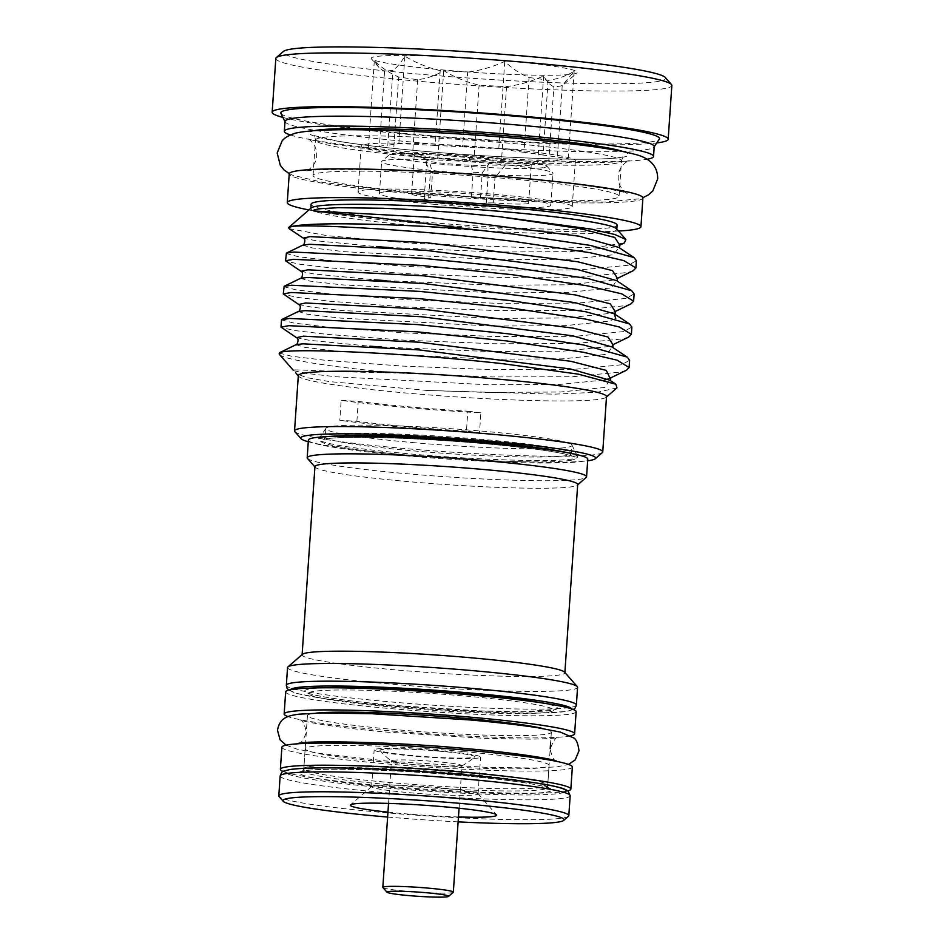 <?xml version="1.0" encoding="UTF-8"?>
<svg xmlns="http://www.w3.org/2000/svg" width="944" height="944" viewBox="0 0 944 944"><rect width="100%" height="100%" fill="white"/><g stroke="black" fill="none" stroke-linecap="round" stroke-linejoin="round"><path stroke-width="0.71" stroke-dasharray="4.72 3.54" d="M567.804 790.895A145.577 9.924 3.9 0 1 382.332 785.774A145.577 9.924 3.9 0 1 283.165 771.484M572.359 766.988A145.577 9.924 3.9 0 1 383.842 763.649A145.577 9.924 3.9 0 1 281.89 747.188M463.469 751.589A122.236 8.331 3.9 0 1 549.078 765.407A122.236 8.331 3.9 0 1 390.781 762.599A122.236 8.331 3.9 0 1 305.172 748.781A122.236 8.331 3.9 0 1 463.469 751.589M461.958 773.702A122.236 8.331 3.9 0 1 547.567 787.532A122.236 8.331 3.9 0 1 389.27 784.712A122.236 8.331 3.9 0 1 303.661 770.894A122.236 8.331 3.9 0 1 461.958 773.702M393.046 760.298A35.341 2.407 3.9 0 1 437.214 761.714A35.341 2.407 3.9 0 1 461.958 765.702A35.341 2.407 3.9 0 1 461.734 765.95A35.341 2.407 3.9 0 1 460.353 766.304A35.341 2.407 3.9 0 1 416.198 764.888A35.341 2.407 3.9 0 1 391.642 761.171A35.341 2.407 3.9 0 1 391.441 760.899A35.341 2.407 3.9 0 1 393.046 760.298M441.509 751.377A47.578 3.245 -176.1 0 0 379.995 750.515A47.578 3.245 -176.1 0 0 413.224 755.66A47.578 3.245 -176.1 0 0 474.714 756.97A47.578 3.245 -176.1 0 0 441.509 751.377M453.25 892.316A35.341 2.407 3.9 0 1 451.739 892.753A35.341 2.407 3.9 0 1 413.885 891.868A35.341 2.407 3.9 0 1 382.898 887.513M466.454 431.101A141.411 9.641 3.9 0 1 408.032 426.759A141.411 9.641 3.9 0 1 356.891 421.319A166.687 11.363 -176.1 0 0 339.816 420.281L341.173 400.374A154.462 10.526 3.9 0 0 405.507 407.442A154.462 10.526 3.9 0 0 480.874 412.835L479.517 432.753A166.687 11.363 -176.1 0 0 466.454 431.101L467.811 411.195A141.411 9.641 3.9 0 1 409.389 406.852A141.411 9.641 3.9 0 1 358.248 401.412A166.687 11.363 -176.1 0 0 341.173 400.374M493.24 202.889A36.674 2.502 3.9 0 1 486.219 202.866A31.117 2.124 3.9 0 1 486.278 202.995A31.117 2.124 3.9 0 1 484.862 203.526A31.117 2.124 3.9 0 1 450.489 202.665A31.117 2.124 3.9 0 1 424.186 198.771A31.117 2.124 3.9 0 1 425.602 198.24A31.117 2.124 3.9 0 1 430.794 197.91A36.674 2.502 3.9 0 1 428.706 197.131A31.117 2.124 3.9 0 1 411.56 194.063A31.117 2.124 3.9 0 1 436.777 193.697A31.117 2.124 3.9 0 1 471.41 197.343A36.674 2.502 3.9 0 1 480.508 198.146A31.117 2.124 3.9 0 1 512.38 200.222A31.117 2.124 3.9 0 1 528.64 203.196A31.117 2.124 3.9 0 1 527.236 203.727A31.117 2.124 3.9 0 1 493.24 202.889L494.951 177.684A36.674 2.502 3.9 0 1 487.942 177.661L487.942 164.976A31.117 2.124 3.9 0 1 487.493 165.047A31.117 2.124 3.9 0 1 453.108 164.185A31.117 2.124 3.9 0 1 426.818 160.291A31.117 2.124 3.9 0 1 428.222 159.76A31.117 2.124 3.9 0 1 428.765 159.689L432.517 172.705A36.674 2.502 3.9 0 1 430.429 171.926L423.561 157.754A31.117 2.124 3.9 0 1 414.192 155.583A31.117 2.124 3.9 0 1 434.783 154.993A31.117 2.124 3.9 0 1 469.144 157.967L473.121 172.138A36.674 2.502 3.9 0 1 482.231 172.941L491.812 159.996A31.117 2.124 3.9 0 1 531.26 164.728A31.117 2.124 3.9 0 1 529.855 165.247A31.117 2.124 3.9 0 1 505.394 165.058L494.951 177.684M430.794 197.91L432.517 172.705M383.335 192.08A85.904 5.853 -176.1 0 0 379.441 193.544A85.904 5.853 -176.1 0 0 452.034 204.293A85.904 5.853 -176.1 0 0 546.954 206.677A85.904 5.853 -176.1 0 0 550.848 205.226A85.904 5.853 -176.1 0 0 478.266 194.476A85.904 5.853 -176.1 0 0 383.335 192.08M385.506 160.244A85.904 5.853 -176.1 0 0 381.848 161.318A85.904 5.853 -176.1 0 0 381.612 161.695A85.904 5.853 -176.1 0 0 454.206 172.445A85.904 5.853 -176.1 0 0 549.125 174.841A85.904 5.853 -176.1 0 0 553.019 173.389A85.904 5.853 -176.1 0 0 552.842 172.976A85.904 5.853 -176.1 0 0 477.534 162.403A85.904 5.853 -176.1 0 0 385.506 160.244M543.225 167.643A79.237 5.404 3.9 0 1 453.014 165.224A79.237 5.404 3.9 0 1 388.928 155.158A79.237 5.404 3.9 0 1 392.315 154.167A79.237 5.404 3.9 0 1 477.192 156.173A79.237 5.404 3.9 0 1 546.659 165.908A79.237 5.404 3.9 0 1 543.225 167.643M570.495 735.836A145.577 9.924 3.9 0 1 386.108 730.467A145.577 9.924 3.9 0 1 287.967 716.579M576.135 711.682A145.577 9.924 3.9 0 1 387.618 708.342A145.577 9.924 3.9 0 1 285.654 691.881M387.618 817.056A140.904 9.605 -176.1 0 0 458.135 821.858M568.441 816.3A145.352 9.912 3.9 0 1 562.235 818.106A145.352 9.912 3.9 0 1 406.534 814.448A145.352 9.912 3.9 0 1 279.082 796.571M475.658 794.801A53.336 3.634 -176.1 0 0 478.077 793.904A53.336 3.634 -176.1 0 0 477.971 793.644A53.336 3.634 -176.1 0 0 431.207 787.084A53.336 3.634 -176.1 0 0 374.06 785.738A53.336 3.634 -176.1 0 0 371.783 786.411A53.336 3.634 -176.1 0 0 371.653 786.647A53.336 3.634 -176.1 0 0 416.717 793.326A53.336 3.634 -176.1 0 0 475.658 794.801M287.542 667.561A145.352 9.912 -176.1 0 0 410.369 685.757A145.352 9.912 -176.1 0 0 570.978 689.804A145.352 9.912 -176.1 0 0 577.575 687.338M302.458 654.298A131.688 8.98 -176.1 0 0 302.104 654.888A131.688 8.98 -176.1 0 0 413.378 671.373A131.688 8.98 -176.1 0 0 558.895 675.043A131.688 8.98 -176.1 0 0 564.866 672.801A131.688 8.98 -176.1 0 0 564.595 672.175M314.942 466.631A131.688 8.98 -176.1 0 0 315.202 467.268A131.688 8.98 -176.1 0 0 430.665 483.458A131.688 8.98 -176.1 0 0 571.722 486.774A131.688 8.98 -176.1 0 0 577.35 485.133A131.688 8.98 -176.1 0 0 577.693 484.543M307.473 458.442A140.019 9.546 -176.1 0 0 430.24 475.658A140.019 9.546 -176.1 0 0 580.23 479.186A140.019 9.546 -176.1 0 0 586.2 477.44M308.393 440.069A140.019 9.546 -176.1 0 0 426.712 457.592A140.019 9.546 -176.1 0 0 581.433 461.498A140.019 9.546 -176.1 0 0 587.782 459.114M412.28 442.535A123.345 8.402 -176.1 0 0 566.424 447.468A123.345 8.402 -176.1 0 0 572.017 445.379A123.345 8.402 -176.1 0 0 571.934 445.037A123.345 8.402 -176.1 0 0 485.617 431.432A123.345 8.402 -176.1 0 0 331.474 426.499A123.345 8.402 -176.1 0 0 325.999 428.269A123.345 8.402 -176.1 0 0 325.881 428.6A123.345 8.402 -176.1 0 0 412.28 442.535M308.287 441.745A147.795 10.077 -176.1 0 0 404.256 454.701A147.795 10.077 -176.1 0 0 587.664 460.79M602.343 452.613A154.462 10.526 3.9 0 1 402.722 448.365A154.462 10.526 3.9 0 1 294.847 431.644M665.26 77.467A191.797 13.074 3.9 0 1 417.26 73.974A191.797 13.074 3.9 0 1 283.436 51.436M275.825 58.481A198.464 13.523 -176.1 0 0 414.829 80.913A198.464 13.523 -176.1 0 0 671.845 85.467M568.158 452.86A129.765 8.85 3.9 0 1 577.586 456.518A129.765 8.85 3.9 0 1 409.613 453.887A129.765 8.85 3.9 0 1 318.86 438.877A129.765 8.85 3.9 0 1 328.689 436.529M529.065 77.561A90.01 6.136 3.9 0 1 548.134 80.275C557.102 79.249 565.786 76.24 574.164 71.272L562.235 85.526A90.01 6.136 3.9 0 1 553.857 86.801C550.116 85.078 546.706 81.444 543.638 75.898C531.802 81.385 519.436 84.948 506.55 86.577A90.01 6.136 3.9 0 1 479.092 85.137C466.56 82.187 454.772 77.361 443.715 70.647C435.373 75.614 426.688 78.612 417.696 79.65A90.01 6.136 3.9 0 1 398.628 76.948C389.966 73.408 381.86 68.027 374.308 60.782L378.933 67.413L384.527 71.697A90.01 6.136 3.9 0 1 392.905 70.422C396.964 67.52 400.94 62.764 404.834 56.156C415.844 62.847 427.632 67.673 440.211 70.647A90.01 6.136 3.9 0 1 467.658 72.086C480.508 70.47 492.874 66.906 504.757 61.407C512.273 68.617 520.38 74.01 529.065 77.561L523.967 152.338A90.01 6.136 3.9 0 1 543.036 155.052L548.134 80.275M505.016 60.687A103.344 7.045 3.9 0 1 577.114 72.83A103.344 7.045 3.9 0 1 443.562 69.998A103.344 7.045 3.9 0 1 371.381 58.799A103.344 7.045 3.9 0 1 505.016 60.687M298.316 375.594A154.462 10.526 -176.1 0 0 298.623 376.337A154.462 10.526 -176.1 0 0 406.498 393.058A154.462 10.526 -176.1 0 0 606.119 397.306A154.462 10.526 -176.1 0 0 606.52 396.61M279.554 354.578A175.018 11.93 -176.1 0 0 395.866 372.986C330.317 371.96 285.69 368.656 294.021 370.414M616.951 387.901L597.375 392.244L553.975 394.179L427.302 390.462L329.409 381.6L306.387 377.565L296.156 373.529M311.213 207.963A153.353 10.455 -176.1 0 0 310.812 208.659A153.353 10.455 -176.1 0 0 418.204 225.994A153.353 10.455 -176.1 0 0 616.798 229.51A153.353 10.455 -176.1 0 0 616.491 228.778M289.053 228.637L326.99 235.646L412.139 243.281L548.334 248.437L598.791 247.021L624.409 242.891M420.469 192.812A153.353 10.455 3.9 0 1 313.066 175.478A153.353 10.455 3.9 0 1 511.66 178.994A153.353 10.455 3.9 0 1 619.063 196.328A153.353 10.455 3.9 0 1 420.469 192.812M285.017 121.387A185.024 12.614 -176.1 0 0 285.123 121.894A185.024 12.614 -176.1 0 0 414.593 142.296A185.024 12.614 -176.1 0 0 654.027 147.04A185.024 12.614 -176.1 0 0 654.204 146.556M290.304 134.933A185.024 12.614 -176.1 0 0 413.92 152.208A185.024 12.614 -176.1 0 0 647.124 159.265M280.923 113.339A189.803 12.933 -176.1 0 0 413.732 134.284A189.803 12.933 -176.1 0 0 659.349 139.134M282.929 117.434A198.464 13.523 -176.1 0 0 411.159 134.673A198.464 13.523 -176.1 0 0 656.8 142.922M286.032 253.499L298.328 256.685L332.512 260.792L409.071 266.527L499.577 270.137L579.817 269.937L628.362 265.217L636.398 260.721M633.212 270.704L627.866 272.474L579.321 277.194L499.081 277.394L408.575 273.784L332.017 268.049L299.991 264.261L285.867 261.205M283.766 286.693L296.062 289.867L330.247 293.973L406.805 299.708L497.311 303.319L577.551 303.118L626.096 298.398L634.132 293.903M630.946 303.885L625.601 305.655L577.067 310.375L496.815 310.576L406.309 306.965L329.751 301.23L297.726 297.443L283.601 294.386M281.501 319.874L293.796 323.049L327.981 327.167L404.551 332.89L495.045 336.501L575.297 336.3L623.831 331.58L631.866 327.084M628.68 337.067L623.335 338.837L574.802 343.557L494.55 343.758L404.056 340.147L327.497 334.412L295.46 330.624L281.336 327.568M279.247 353.056L291.543 356.23L325.727 360.348L402.286 366.071L492.792 369.682L573.032 369.482L621.565 364.773L629.601 360.266M626.427 370.249L621.081 372.019L572.536 376.739L492.296 376.939L395.866 372.986M479.517 432.753A154.462 10.526 3.9 0 1 404.15 427.349A154.462 10.526 3.9 0 1 339.816 420.281M617.105 225.097A153.353 10.455 3.9 0 1 418.511 221.569A153.353 10.455 3.9 0 1 311.107 204.234M642.899 197.957A177.248 12.083 3.9 0 1 413.366 193.886A177.248 12.083 3.9 0 1 289.23 173.849M618.473 231.044A177.248 12.083 3.9 0 1 411.407 222.642A177.248 12.083 3.9 0 1 308.936 209.946M547.874 712.224A122.838 8.366 -176.1 0 0 553.326 710.466A122.838 8.366 -176.1 0 0 452.034 694.949A122.838 8.366 -176.1 0 0 313.915 691.35A122.838 8.366 -176.1 0 0 308.417 693.769A122.838 8.366 -176.1 0 0 414.534 708.991A122.838 8.366 -176.1 0 0 547.874 712.224M543.036 728.591A122.236 8.331 3.9 0 1 551.343 732.225A122.236 8.331 3.9 0 1 545.797 734.29A122.236 8.331 3.9 0 1 410.723 730.892A122.236 8.331 3.9 0 1 307.437 715.599A122.236 8.331 3.9 0 1 312.971 713.522A122.236 8.331 3.9 0 1 316.157 713.121M376.573 748.993A53.336 3.634 3.9 0 1 435.514 750.48A53.336 3.634 3.9 0 1 480.59 757.147A53.336 3.634 3.9 0 1 478.171 758.056A53.336 3.634 3.9 0 1 419.23 756.569A53.336 3.634 3.9 0 1 374.154 749.89A53.336 3.634 3.9 0 1 376.573 748.993M500.202 148.55A107.345 7.316 3.9 0 1 575.38 160.681A107.345 7.316 3.9 0 1 436.364 158.214A107.345 7.316 3.9 0 1 361.186 146.084A107.345 7.316 3.9 0 1 500.202 148.55M433.225 204.223A107.345 7.316 -176.1 0 0 572.241 206.689A107.345 7.316 -176.1 0 0 497.063 194.547A107.345 7.316 -176.1 0 0 358.047 192.08A107.345 7.316 -176.1 0 0 433.225 204.223M480.874 412.835A166.687 11.363 -176.1 0 0 467.811 411.195M356.891 421.319L358.248 401.412M562.235 85.526L557.137 160.303A90.01 6.136 3.9 0 1 548.759 161.577L553.857 86.801M506.55 86.577L501.453 161.353A90.01 6.136 3.9 0 1 473.994 159.902L479.092 85.137M417.696 79.65L412.599 154.427A90.01 6.136 3.9 0 1 393.53 151.713L398.628 76.948M384.527 71.697L379.429 146.462A90.01 6.136 3.9 0 1 387.807 145.199L392.905 70.422M440.211 70.647L435.113 145.423A90.01 6.136 3.9 0 1 462.56 146.863L467.658 72.086M557.137 160.303L568.205 158.627L543.036 155.052M501.453 161.353L537.691 163.253L548.759 161.577M412.599 154.427L437.768 158.002L473.994 159.902M379.429 146.462L368.361 148.137L393.53 151.713M435.113 145.423L398.875 143.512L387.807 145.199M523.967 152.338L498.798 148.763L462.56 146.863M398.875 143.512L404.834 56.156M498.798 148.763L504.757 61.407M368.361 148.137L374.308 60.782M437.768 158.002L443.715 70.647M537.691 163.253L543.638 75.898M568.205 158.627L574.164 71.272M458.465 816.961A73.337 5.003 3.9 0 1 387.949 812.147M505.394 165.058A44.368 3.021 3.9 0 1 487.942 164.976M469.144 157.967A44.368 3.021 3.9 0 1 491.812 159.996M428.765 159.689A44.368 3.021 3.9 0 1 423.526 158.014A44.368 3.021 3.9 0 1 423.561 157.754M471.41 197.343L473.121 172.138M428.706 197.131L430.429 171.926M486.219 202.866L487.942 177.661M480.508 198.146L482.231 172.941M576.359 705.038A145.352 9.912 3.9 0 1 569.775 707.504A145.352 9.912 3.9 0 1 409.153 703.457A145.352 9.912 3.9 0 1 286.339 685.261M290.551 689.698A140.904 9.605 -176.1 0 0 407.43 707.457A140.904 9.605 -176.1 0 0 565.244 711.552A140.904 9.605 -176.1 0 0 571.58 708.861M280.156 775.968A145.352 9.912 -176.1 0 0 402.97 794.152A145.352 9.912 -176.1 0 0 563.592 798.199A145.352 9.912 -176.1 0 0 570.176 795.733M564.099 792.429A140.904 9.605 3.9 0 1 559.662 793.397A140.904 9.605 3.9 0 1 383.571 787.768A140.904 9.605 3.9 0 1 291.271 769.454M546.116 792.193A126.685 8.638 -176.1 0 0 463.126 775.72A126.685 8.638 -176.1 0 0 304.818 770.658A126.685 8.638 -176.1 0 0 387.807 787.131A126.685 8.638 -176.1 0 0 546.116 792.193M309.349 766.611A122.236 8.331 3.9 0 1 444.435 770.009A122.236 8.331 3.9 0 1 547.721 785.314A122.236 8.331 3.9 0 1 542.186 787.39A122.236 8.331 3.9 0 1 407.112 783.992A122.236 8.331 3.9 0 1 303.815 768.687A122.236 8.331 3.9 0 1 309.349 766.611M569.798 460.46A127.794 8.708 -176.1 0 0 486.089 443.845A127.794 8.708 -176.1 0 0 326.388 438.736A127.794 8.708 -176.1 0 0 410.097 455.35A127.794 8.708 -176.1 0 0 569.798 460.46M330.919 434.688A123.345 8.402 3.9 0 1 467.221 438.122A123.345 8.402 3.9 0 1 571.45 453.557A123.345 8.402 3.9 0 1 565.869 455.657A123.345 8.402 3.9 0 1 429.555 452.223A123.345 8.402 3.9 0 1 325.326 436.777A123.345 8.402 3.9 0 1 330.919 434.688M623.772 151.713A160.02 10.903 3.9 0 1 578.578 159.253A160.02 10.903 3.9 0 1 421.354 151.075A160.02 10.903 3.9 0 1 314.458 130.626M422.888 157.412A153.353 10.455 -176.1 0 0 621.471 160.94A153.353 10.455 -176.1 0 0 514.067 143.606A153.353 10.455 -176.1 0 0 315.485 140.078A153.353 10.455 -176.1 0 0 422.888 157.412M541.113 702.784A126.685 8.638 3.9 0 1 551.697 710.336A126.685 8.638 3.9 0 1 393.377 705.274A126.685 8.638 3.9 0 1 310.399 688.813A126.685 8.638 3.9 0 1 321.562 687.822M427.302 390.462L487.67 392.444L560.653 392.008L604.797 387.465L609.777 380.172L610.414 380.597M296.027 344.69L305.195 347.439L338.011 351.274L489.936 359.263L562.907 358.826L607.063 354.283L612.042 346.979L612.68 347.404M298.292 311.508L307.449 314.258L340.265 318.081L492.19 326.081L565.173 325.645L609.317 321.102L615.7 318.458M300.558 278.327L309.715 281.076L342.53 284.899L494.455 292.9L567.438 292.451L611.582 287.92L616.574 280.616L617.199 281.041M302.823 245.145L311.98 247.894L344.796 251.718L496.721 259.706L569.692 259.27L613.848 254.738L618.827 247.434L619.465 247.859M294.233 370.862L306.965 373.482L336.265 376.786L488.19 384.786L560.571 384.361L604.856 379.925M607.877 379.063L610.744 377.789M296.499 337.681L309.231 340.288L369.788 346.2M381.671 347.014L490.455 351.593L563.438 351.156L607.582 346.625L612.927 344.69M298.752 304.487L311.485 307.107L340.796 310.423L492.721 318.411L565.692 317.975L609.848 313.443L615.193 311.508M301.018 271.306L313.75 273.925L374.308 279.837M386.19 280.651L494.975 285.23L567.958 284.793L612.101 280.262L617.459 278.327M303.284 238.124L316.016 240.744L376.573 246.655M388.456 247.458L497.24 252.048L570.223 251.611L614.367 247.068L619.712 245.145M418.369 153.99L532.038 161.389L590.578 162.639C613.659 162.309 626.604 161.613 629.4 160.551C630.557 159.453 618.745 164.645 618.202 176.268C617.282 188.175 628.279 194.617 627.158 193.367C624.126 191.054 575.533 182.876 516.474 178.003C425.449 169.07 310.246 167.572 305.455 171.43C305.337 172.575 317.278 164.881 316.641 155.713C317.562 143.807 306.564 137.376 307.685 138.615C310.718 140.939 359.322 149.117 418.369 153.99M289.277 173.625L292.581 175.183L322.73 182.428L414.853 193.39L545.738 201.473L605.316 202.004L639.395 198.83L642.888 197.733M298.339 743.53C301.03 743.624 303.685 739.848 306.304 732.19C304.605 724.036 302.493 719.93 299.956 719.859C301.832 721.605 339.616 728.166 388.904 732.261L485.723 738.409L530.976 739.164C547.249 738.798 556.311 738.232 558.175 737.465C556.429 736.367 553.786 740.143 550.21 748.816L549.502 759.212M286.02 745.158L296.947 749.099L319.308 753.347L386.332 761.041L485.11 767.295L534.446 768.015L557.184 766.835L568.548 764.416M556.559 761.135C554.022 761.076 551.898 756.97 550.21 748.816M547.567 787.532L549.078 765.407M303.661 770.894L305.172 748.781M379.995 750.515A66.67 66.67 0 0 0 391.642 761.171M388.55 803.415L391.441 760.899M424.186 198.771L426.818 160.291M379.441 193.544L381.612 161.695M388.928 155.158L381.848 161.318M288.711 690.111L297.053 693.498L321.88 698.253L356.773 702.725L430.299 709.156L505.111 712.791L540.051 713.074L566.211 711.516L573.35 709.51M305.537 743.4L303.815 768.687L302.281 771.425L305.785 770.634C328.807 767.035 418.534 770.87 483.057 777.644C515.66 781.101 536.617 784.252 545.915 787.095L548.877 788.24L547.721 785.314L549.443 760.026M325.881 428.6L325.326 436.777L323.792 439.515L327.356 438.712C350.59 435.078 441.084 438.948 506.185 445.78C539.083 449.261 560.323 452.471 569.905 455.409L572.595 456.471L571.45 453.557L572.017 445.379M477.971 793.644L496.532 814.814M313.066 175.478L315.485 140.078C314.907 136.927 314.258 135.381 313.55 135.429L337.067 141.034C357.929 144.538 386.072 147.889 421.496 151.075C481.841 156.515 552.747 159.866 592.041 159.147C606.001 158.899 615.677 158.285 621.069 157.318L624.019 156.598C623.3 156.503 622.45 157.955 621.471 160.94L619.063 196.328M571.934 445.037L577.586 456.518M564.311 83.957L577.114 72.83M308.417 693.769L308.11 693.002C309.325 693.274 306.859 693.486 323.285 696.743C340.595 699.834 365.127 702.773 396.893 705.581L480.649 710.891L523.849 711.729L554.234 709.569L553.326 710.466M307.437 715.599L305.596 742.586M478.077 793.904L480.59 757.147M572.241 206.689L575.38 160.681M358.047 192.08L361.186 146.084M371.653 786.647L374.154 749.89M551.343 732.225L550.623 742.775M615.04 314.387L614.308 313.797M610.638 377.919L610.048 378.202M378.933 67.413L371.381 58.799M325.999 428.269L318.86 438.877M371.783 786.411L350.531 804.866M546.659 165.908L552.842 172.976M550.848 205.226L553.019 173.389M427.502 166.085L423.526 158.014M411.56 194.063L414.192 155.583M486.278 202.995L488.19 174.911M528.64 203.196L531.26 164.728M459.055 808.217L461.958 765.702M461.734 765.95A66.67 66.67 0 0 0 474.714 756.97"/><path stroke-width="1.42" d="M283.165 771.484A145.577 9.924 3.9 0 1 280.38 769.313A145.577 9.924 3.9 0 1 468.897 772.652A145.577 9.924 3.9 0 1 570.849 789.113A145.577 9.924 3.9 0 1 567.804 790.895M280.38 769.313L281.89 747.188A145.577 9.924 3.9 0 1 470.407 750.539A145.577 9.924 3.9 0 1 572.359 766.988L570.849 789.113M387.016 892.222L382.898 887.513A35.341 2.407 3.9 0 1 382.827 887.348A35.341 2.407 3.9 0 1 384.432 886.746A35.341 2.407 3.9 0 1 423.478 887.726A35.341 2.407 3.9 0 1 453.332 892.151A35.341 2.407 3.9 0 1 453.25 892.316L448.518 896.411A30.892 2.1 -176.1 0 0 423.537 892.493A30.892 2.1 -176.1 0 0 388.362 891.549A30.892 2.1 -176.1 0 0 387.016 892.222A30.892 2.1 -176.1 0 0 414.109 896.021A30.892 2.1 -176.1 0 0 447.196 896.8A30.892 2.1 -176.1 0 0 448.518 896.411M287.967 716.579A145.577 9.924 3.9 0 1 284.156 714.006A145.577 9.924 3.9 0 1 472.673 717.357A145.577 9.924 3.9 0 1 574.625 733.807A145.577 9.924 3.9 0 1 570.495 735.836M284.156 714.006L285.654 691.881A145.577 9.924 3.9 0 1 474.183 695.232A145.577 9.924 3.9 0 1 576.135 711.682L574.625 733.807M458.135 821.858A140.904 9.605 -176.1 0 0 557.703 822.153A140.904 9.605 -176.1 0 0 563.71 820.395A140.904 9.605 -176.1 0 0 449.757 802.506A140.904 9.605 -176.1 0 0 289.312 798.211A140.904 9.605 -176.1 0 0 283.212 801.279A140.904 9.605 -176.1 0 0 387.618 817.056M283.212 801.279L279.082 796.571A145.352 9.912 3.9 0 1 278.799 795.875A145.352 9.912 3.9 0 1 285.383 793.408A145.352 9.912 3.9 0 1 445.993 797.456A145.352 9.912 3.9 0 1 568.819 815.64A145.352 9.912 3.9 0 1 568.441 816.3L563.71 820.395M387.949 812.147A73.337 5.003 3.9 0 1 350.531 804.866A73.337 5.003 3.9 0 1 353.658 803.946A73.337 5.003 3.9 0 1 432.222 805.798A73.337 5.003 3.9 0 1 496.532 814.814A73.337 5.003 3.9 0 1 493.358 816.418A73.337 5.003 3.9 0 1 458.465 816.961M294.127 665.095A145.352 9.912 -176.1 0 0 287.92 666.912A145.352 9.912 -176.1 0 0 287.542 667.561L286.339 685.261A145.352 9.912 3.9 0 1 292.923 682.795A145.352 9.912 3.9 0 1 453.533 686.843A145.352 9.912 3.9 0 1 576.359 705.038L577.575 687.338A145.352 9.912 -176.1 0 0 577.28 686.642A145.352 9.912 -176.1 0 0 449.84 668.765A145.352 9.912 -176.1 0 0 294.127 665.095M577.28 686.642L564.595 672.175A131.688 8.98 -176.1 0 0 449.132 655.974A131.688 8.98 -176.1 0 0 308.074 652.658A131.688 8.98 -176.1 0 0 302.458 654.298L287.92 666.912M564.878 672.494L577.693 484.543A131.688 8.98 -176.1 0 0 466.419 468.059A131.688 8.98 -176.1 0 0 320.901 464.401A131.688 8.98 -176.1 0 0 314.942 466.631L302.127 654.581M577.669 484.85L586.2 477.44A140.019 9.546 -176.1 0 0 586.578 476.814A140.019 9.546 -176.1 0 0 468.259 459.291A140.019 9.546 -176.1 0 0 313.538 455.397A140.019 9.546 -176.1 0 0 307.189 457.769A140.019 9.546 -176.1 0 0 307.473 458.442L314.918 466.938M586.578 476.814L587.782 459.114A140.019 9.546 -176.1 0 0 469.463 441.591A140.019 9.546 -176.1 0 0 314.741 437.697A140.019 9.546 -176.1 0 0 308.393 440.069L307.189 457.769M587.664 460.79A147.795 10.077 -176.1 0 0 595.251 458.76A147.795 10.077 -176.1 0 0 492.131 441.391A147.795 10.077 -176.1 0 0 301.042 438.7A147.795 10.077 -176.1 0 0 308.287 441.745M301.042 438.7L294.847 431.644A154.462 10.526 3.9 0 1 294.54 430.901A154.462 10.526 3.9 0 1 494.573 434.452A154.462 10.526 3.9 0 1 602.756 451.916A154.462 10.526 3.9 0 1 602.343 452.613L595.251 458.76M276.344 57.584L283.436 51.436A191.797 13.074 3.9 0 1 531.307 56.699A191.797 13.074 3.9 0 1 665.26 77.467L671.444 84.523A198.464 13.523 -176.1 0 0 532.841 63.036A198.464 13.523 -176.1 0 0 276.344 57.584A198.464 13.523 -176.1 0 0 275.825 58.481L272.155 112.23A198.464 13.523 -176.1 0 0 282.929 117.434M328.689 436.529A129.765 8.85 3.9 0 1 486.774 442.205A129.765 8.85 3.9 0 1 568.158 452.86M602.756 451.916L606.52 396.61A154.462 10.526 -176.1 0 0 498.338 379.146A154.462 10.526 -176.1 0 0 298.316 375.594L294.54 430.901M280.757 352.301L279.2 353.74A175.018 11.93 -176.1 0 1 280.757 352.301C292.746 347.982 407.301 352.879 503.718 363.818L578.448 374.178L615.866 384.22L616.951 387.901L606.496 396.976M279.2 353.74A175.018 11.93 -176.1 0 0 279.554 354.578L293.242 370.201M298.292 375.96L295.684 372.75M619.099 245.475L624.409 242.891L625.884 239.493L616.491 228.778A153.353 10.455 -176.1 0 0 509.394 212.176A153.353 10.455 -176.1 0 0 311.213 207.963L288.722 227.492L289.053 228.637L303.284 238.124C306.788 239.528 303.225 246.726 302.823 245.145L286.433 253.098L285.536 260.756L293.36 259.317L421.39 265.465L511.518 274.61L587.699 285.867L621.624 293.808L633.636 301.16L630.946 303.885L614.568 311.839M625.884 239.493L614.745 234.478L590.307 228.955L499.128 216.672C457.71 212.435 418.876 209.639 382.639 208.27L338.2 207.704L322.317 208.589C319.249 208.671 310.576 210.276 314.104 211.008C331.993 212.943 399.123 219.763 470.608 229.274A175.018 11.93 -176.1 0 0 292.298 226.395L288.722 227.492M647.124 159.265A185.024 12.614 -176.1 0 0 653.531 156.456L654.204 146.556A185.024 12.614 -176.1 0 0 524.616 125.635A185.024 12.614 -176.1 0 0 285.017 121.387L284.333 131.287A185.024 12.614 -176.1 0 0 290.304 134.933M653.531 156.456A185.024 12.614 -176.1 0 0 523.944 135.535A185.024 12.614 -176.1 0 0 284.333 131.287M654.18 146.804L659.349 139.134A189.803 12.933 -176.1 0 0 526.599 117.186A189.803 12.933 -176.1 0 0 280.923 113.339L284.994 121.634M656.8 142.922A198.464 13.523 -176.1 0 0 668.175 139.228A198.464 13.523 -176.1 0 0 529.171 116.796A198.464 13.523 -176.1 0 0 272.155 112.23M633.636 301.16L634.132 293.903L631.725 290.728L588.195 278.61L512.014 267.353L421.885 258.208L293.855 252.06L286.433 253.098M615.193 311.508L610.261 303.826L575.415 294.941L424.245 275.884L307.874 269.807L301.018 271.306L285.536 260.756M631.371 334.341L631.866 327.084L629.459 323.91L585.929 311.791L509.748 300.534L419.62 291.389L291.59 285.241L284.179 286.28L283.271 293.938L291.094 292.498L419.124 298.646L509.253 307.791L585.433 319.048L619.358 326.99L631.371 334.341L628.68 337.067L612.302 345.02M612.927 344.69L607.995 337.008L573.161 328.123L421.98 309.066L305.608 302.989L298.752 304.487L283.271 293.938M629.117 367.523L629.601 360.266L627.194 357.092L583.675 344.973L507.483 333.716L417.366 324.571L289.336 318.435L281.501 319.874L281.005 327.131L288.84 325.68L416.87 331.828L506.999 340.973L583.18 352.23L617.105 360.171L629.117 367.523L626.427 370.249L610.048 378.202L606.284 370.414L570.896 361.304L419.726 342.259L303.354 336.17L296.499 337.681C300.003 339.085 296.44 346.271 296.027 344.69L279.648 352.655M296.499 337.681L281.005 327.131M292.298 226.395C311.473 224.023 420.906 229.982 513.784 241.428L589.965 252.685L623.89 260.627L635.902 267.978L636.398 260.721L633.979 257.547L590.46 245.428L514.279 234.171L470.608 229.274M635.902 267.978L633.212 270.704L616.833 278.657M310.836 208.294L311.107 204.234A153.353 10.455 3.9 0 1 509.701 207.751A153.353 10.455 3.9 0 1 617.105 225.097L616.821 229.156M308.936 209.946A177.248 12.083 3.9 0 1 287.271 202.606L289.23 173.849A177.248 12.083 3.9 0 1 518.763 177.92A177.248 12.083 3.9 0 1 642.899 197.957L640.941 226.713A177.248 12.083 3.9 0 1 618.473 231.044M287.271 202.606A177.248 12.083 3.9 0 1 516.805 206.677A177.248 12.083 3.9 0 1 640.941 226.713M316.157 713.121A122.236 8.331 3.9 0 1 429.957 715.599A122.236 8.331 3.9 0 1 543.036 728.591M668.175 139.228L671.845 85.467A198.464 13.523 -176.1 0 0 671.444 84.523M571.58 708.861A140.904 9.605 -176.1 0 0 450.441 691.362A140.904 9.605 -176.1 0 0 296.853 687.598A140.904 9.605 -176.1 0 0 290.551 689.698M286.74 773.502A145.352 9.912 -176.1 0 0 280.156 775.968C282.468 770.882 280.887 771.72 290.304 769.478C322.624 764.947 428.883 770.41 501.37 778.458L535.826 782.93C551.131 785.231 561.173 787.508 565.94 789.762L568.135 791.166L570.176 795.733A145.352 9.912 -176.1 0 0 447.35 777.537A145.352 9.912 -176.1 0 0 286.74 773.502M314.458 130.626A160.02 10.903 3.9 0 1 516.51 136.668A160.02 10.903 3.9 0 1 623.772 151.713M321.562 687.822A126.685 8.638 3.9 0 1 431.632 690.961A126.685 8.638 3.9 0 1 541.113 702.784M615.866 384.22L609.777 380.172L570.377 368.974L419.195 349.917L302.823 343.828L296.027 344.69M627.194 357.092L612.042 346.979L572.63 335.793L421.461 316.736L305.089 310.647L298.292 311.508L281.914 319.461M615.7 318.458L614.308 313.797L574.896 302.599L423.726 283.554L307.355 277.465L300.558 278.327L284.179 286.28M631.725 290.728L616.574 280.616L577.162 269.418L425.98 250.372L309.608 244.284L302.823 245.145M633.979 257.547L618.827 247.434L579.415 236.236L428.246 217.191L314.104 211.008M604.856 379.925L607.877 379.063M369.788 346.2L381.671 347.014M374.308 279.837L386.19 280.651M617.459 278.327L612.526 270.645L577.681 261.759L426.511 242.702L310.139 236.614L303.284 238.124M376.573 246.655L388.456 247.458M619.712 245.145L614.78 237.463L579.946 228.578L499.128 216.672M291.271 769.454A140.904 9.605 3.9 0 1 458.159 774.281A140.904 9.605 3.9 0 1 564.099 792.429M289.277 173.625L284.109 170.003L280.344 165.495L277.17 153.022L282.008 141.093C284.156 137.977 288.628 135.334 295.448 133.163C310.187 129.753 341.409 128.868 389.117 130.52C431.219 131.924 474.844 134.614 519.991 138.591C549.868 141.27 575.474 144.125 596.82 147.181C613.447 149.541 626.202 151.949 635.088 154.379C646.852 157.235 657.897 163.996 657.673 178.959L652.847 190.889L648.493 194.842L642.888 197.733M286.02 745.158L280.073 739.789L277.477 730.219C279.766 718.655 285.796 715.812 299.331 714.16L322.069 712.991L371.405 713.699L470.183 719.953C496.981 722.361 519.33 724.921 537.23 727.659L560.347 732.096L573.315 737.771C576.005 738.668 577.905 742.999 579.038 750.775L575.167 759.908L568.548 764.416M298.363 743.518L298.339 743.53C302.646 740.344 394.734 741.606 467.61 748.734C516.899 752.828 554.683 759.401 556.559 761.135M382.827 887.348L388.55 803.415M286.339 685.261L287.153 688.424L288.711 690.111M280.156 775.968L278.799 795.875M305.596 742.586L305.537 743.4M550.623 742.775L550.21 748.816M549.502 759.212L549.443 760.026M614.308 313.797L629.459 323.91M610.744 377.789L610.52 380.751M613.01 344.607L612.786 347.569M298.752 304.487C302.269 305.903 298.705 313.089 298.292 311.508M615.264 311.426L615.04 314.387M301.018 271.306C304.523 272.722 300.971 279.908 300.558 278.327M617.529 278.244L617.305 281.206M619.795 245.062L619.571 248.024M570.176 795.733L568.819 815.64M573.35 709.51L575.226 707.941L576.359 705.038M453.332 892.151L459.055 808.217"/></g></svg>
